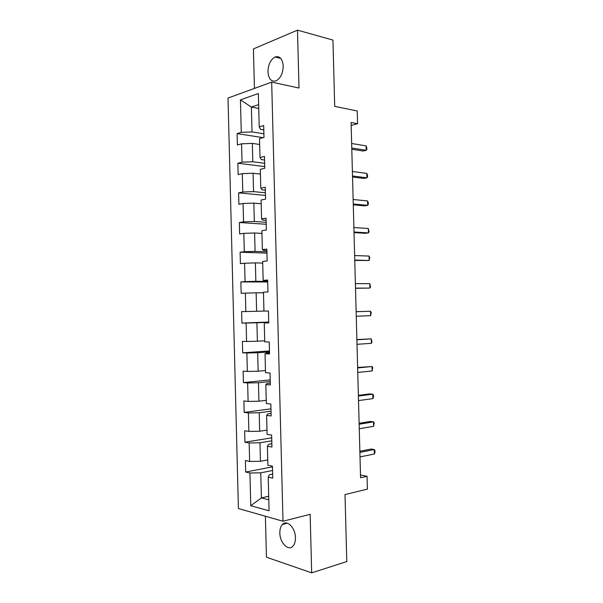 <?xml version="1.0" encoding="UTF-8"?>
<svg xmlns="http://www.w3.org/2000/svg" width="603" height="603" viewBox="0 0 603 603"><rect width="100%" height="100%" fill="white"/><g stroke="black" fill="none" stroke-linecap="round" stroke-linejoin="round"><path stroke-width="0.9" d="M295.447 537.71C295.447 527.783 286.87 519.273 282.415 524.467C280.651 526.389 279.792 529.223 279.837 532.969C279.792 542.723 288.362 551.534 292.952 546.122C294.656 544.207 295.493 541.396 295.447 537.71M283.206 66.013C282.498 58.74 279.784 55.732 275.051 56.991C270.551 59.622 268.184 64.574 267.951 71.847C268.644 79.189 271.403 82.174 276.242 80.81C280.644 78.164 282.958 73.234 283.206 66.013M265.395 516.221L266.443 557.202L311.676 572.85L346.785 561.566L345.006 494.573L367.378 489.139L367.039 476.28L360.504 475.006M228.017 98.055L238.404 508.533L283.011 521.241L271.674 82.121L228.017 98.055M271.674 82.121L299.005 88.038L297.49 30.15L253.426 48.926L254.436 88.415M297.49 30.15L332.939 40.069L334.703 106.362L357.24 110.967L357.587 123.713L351.082 122.477L360.571 477.749L367.039 476.28M272.639 474.109L269.42 474.757L268.199 477.101L272.744 478.126L272.435 466.164L267.898 465.222L267.408 446.228L271.945 447.042L271.636 435.087L267.106 434.356L266.616 415.369L271.146 415.972L270.837 404.033L266.315 403.513L265.825 384.541L270.348 384.933L270.038 373.001L265.524 372.684L265.034 353.727L269.549 353.916L269.247 341.984L264.732 341.886L264.25 322.944L268.75 322.914L268.448 310.997L263.941 311.11L263.458 292.176L267.958 291.942L267.649 280.033L263.157 280.35L262.667 261.431L267.159 260.986L266.858 249.092L262.365 249.612L261.883 230.708L266.368 230.06L266.059 218.165L261.574 218.897L261.091 200.008L265.569 199.148L265.267 187.269L260.79 188.211L260.308 169.33L264.777 168.26L264.468 156.388L260.006 157.541L259.516 138.675L263.986 137.401L263.677 125.537L259.215 126.894L258.363 93.518L240.439 99.879L251.391 107.07L252.031 131.921L263.888 133.821M268.199 477.101L269.066 510.779L250.765 505.744L249.936 472.993L245.692 472.036L272.45 466.835M240.439 99.879L241.268 132.343L237.1 133.61L237.386 145.006L241.554 143.808L242.022 162.162L237.853 163.232L238.14 174.629L242.316 173.634L242.783 191.995L238.607 192.877L238.894 204.281L243.077 203.475L243.544 221.851L239.353 222.537L239.647 233.949L243.831 233.338L244.305 251.722L240.107 252.212L240.401 263.639L244.592 263.225L245.067 281.624L240.868 281.918L241.155 293.344L245.353 293.126L245.828 311.54L241.622 311.638L241.909 323.08L246.114 323.05L246.589 341.479L242.376 341.381L242.67 352.83L246.876 352.996L247.351 371.44L243.13 371.147L243.424 382.604L247.645 382.965L248.112 401.417L243.891 400.935L244.177 412.392L248.406 412.949L248.873 431.416L244.645 430.738L244.939 442.203L249.167 442.964L249.642 461.438L245.406 460.564L245.692 472.036M267.408 446.228L268.644 444.313L271.863 443.763M267.762 459.916L260.451 461.28L259.976 442.783L271.787 440.823M249.642 461.438L260.451 461.28M249.167 442.964L259.976 442.783M266.616 415.369L267.86 413.884L271.079 413.439M266.993 430.105L259.682 431.235L259.207 412.754L271.026 411.163M248.873 431.416L259.682 431.235M248.406 412.949L259.207 412.754M265.825 384.541L267.076 383.478L270.302 383.139M266.232 400.309L258.913 401.206L258.446 382.739L270.257 381.526M248.112 401.417L258.913 401.206M247.645 382.965L258.446 382.739M265.034 353.727L266.3 353.087L269.526 352.853M265.471 370.536L258.144 371.207L257.677 352.747L269.496 351.903M247.351 371.44L258.144 371.207M246.876 352.996L257.677 352.747M264.25 322.944L268.742 322.597M264.702 340.785L257.383 341.223L256.908 322.778L268.734 322.311M246.589 341.479L257.383 341.223M246.114 323.05L256.908 322.778M263.941 311.058L256.614 311.261L256.139 292.832L263.473 292.772M245.828 311.54L256.614 311.261M245.353 293.126L256.139 292.832M263.157 280.35L267.672 280.734M267.687 281.36L255.845 281.315L255.378 262.9L262.712 263.074M245.067 281.624L255.845 281.315M244.592 263.225L255.378 262.9M262.365 249.612L263.662 250.403L266.895 250.524M266.925 251.813L255.084 251.398L254.609 232.992L261.951 233.391M244.305 251.722L255.084 251.398M243.831 233.338L254.609 232.992M261.574 218.897L262.885 220.11L266.119 220.336M266.164 222.281L254.315 221.497L253.848 203.105L261.189 203.739M243.544 221.851L254.315 221.497M243.077 203.475L253.848 203.105M260.79 188.211L262.109 189.847L265.343 190.171M265.41 192.779L253.554 191.618L253.087 173.242L260.428 174.101M242.783 191.995L253.554 191.618M242.316 173.634L253.087 173.242M260.006 157.541L261.333 159.591L264.566 160.021M264.649 163.285L252.793 161.762L252.318 143.393L259.667 144.479M242.022 162.162L252.793 161.762M241.554 143.808L252.318 143.393M259.215 126.894L260.556 129.366L263.79 129.901M258.74 108.442L251.391 107.07L258.642 104.621M241.268 132.343L252.031 131.921M311.676 572.85L310.146 514.306L283.011 521.241M351.157 125.439L357.587 123.713M268.697 496.254L261.385 497.905L268.787 499.819M272.548 470.498L260.745 472.842L261.385 497.905L250.765 505.744M249.936 472.993L260.745 472.842M237.1 133.61L263.074 137.657M237.853 163.232L264.732 166.601M238.607 192.877L265.478 195.425M239.353 222.537L266.217 224.263M240.107 252.212L266.956 253.124M240.868 281.918L267.702 282M241.909 323.08L268.727 322.017M242.67 352.83L269.473 350.938M243.424 382.604L270.219 379.882M244.177 412.392L270.966 408.849M244.939 442.203L271.704 437.831M351.79 149.243L363.059 151.021L366.217 150.298L351.76 147.984M366.096 145.888L366.79 147.697L366.835 149.454L366.217 150.298L366.096 145.888L351.639 143.499M352.536 177.011L363.797 178.428L366.956 177.817L352.506 175.978M366.835 173.408L367.529 175.126L367.574 176.883L366.956 177.817L366.835 173.408L352.386 171.493M353.283 204.801L364.529 205.857L367.694 205.352L353.26 203.987M367.574 200.942L368.267 202.578L368.312 204.334L367.694 205.352L367.574 200.942L353.139 199.495M354.021 232.607L365.267 233.301L368.433 232.909L354.006 232.019M368.32 228.492L369.051 231.808L368.433 232.909L368.32 228.492L353.886 227.527M354.768 260.436L369.179 260.488L354.752 260.066M369.059 256.064L369.745 257.526L369.179 260.488L369.059 256.064L354.639 255.566M355.514 288.279L369.918 288.076L355.506 288.128M369.805 283.651L370.528 286.794L369.918 288.076L369.805 283.651L355.386 283.636M356.139 311.713L370.544 311.261L370.664 315.686L356.26 316.213M356.139 311.676L370.544 311.261L371.222 312.55L370.664 315.686M356.886 339.813L371.29 338.886L371.403 343.311L357.006 344.321M356.878 339.557L371.29 338.886L372.013 341.856L371.403 343.311M357.639 367.928L372.028 366.526L372.149 370.958L357.76 372.443M357.624 367.453L372.028 366.526L372.707 367.649L372.149 370.958M358.393 396.065L372.775 394.189L372.895 398.621L358.514 400.58M358.37 395.364L369.586 393.91L372.775 394.189L373.445 395.221L373.498 396.985L372.895 398.621M359.147 424.226L373.521 421.866L373.641 426.298L359.267 428.733M359.117 423.298L370.325 421.474L373.521 421.866L374.192 422.809L373.641 426.298M359.901 452.393L374.267 449.559L374.38 453.999L360.021 456.916M359.863 451.248L371.064 449.054L374.267 449.559L374.93 450.418L374.983 452.19L374.38 453.999M287.36 523.185L282.415 524.467M280.764 58.385L275.051 56.991"/></g></svg>
